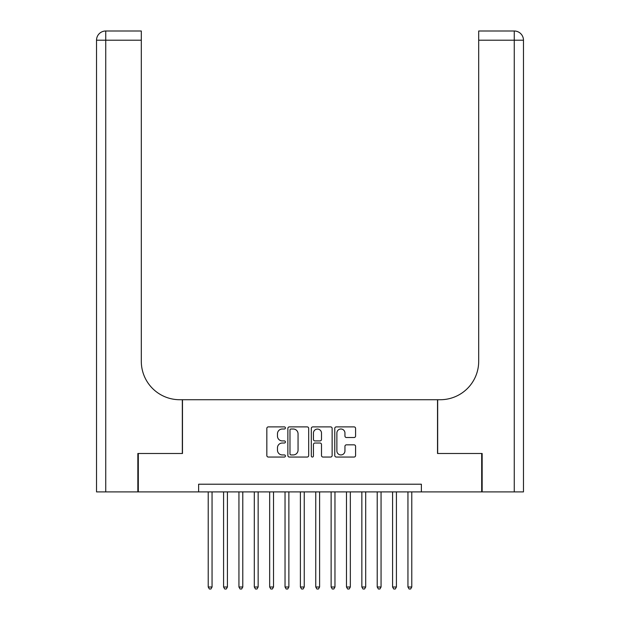 <?xml version="1.0" encoding="UTF-8"?>
<svg xmlns="http://www.w3.org/2000/svg" width="620" height="620" viewBox="0 0 620 620"><rect width="100%" height="100%" fill="white"/><g stroke="black" fill="none" stroke-linecap="round" stroke-linejoin="round"><path stroke-width="0.93" d="M285.417 427.947A1.054 1.054 0 0 0 284.363 426.893L268.344 426.893A1.511 1.511 0 0 0 266.833 428.397L266.833 455.545A1.511 1.511 0 0 0 268.344 457.049L284.363 457.049A1.054 1.054 0 0 0 285.417 455.995A1.054 1.054 0 0 0 284.363 454.94L282.294 454.94A4.828 4.828 0 0 1 277.466 450.112L277.466 447.857A4.828 4.828 0 0 1 282.294 443.029L284.363 443.029A1.054 1.054 0 0 0 285.417 441.975A1.054 1.054 0 0 0 284.363 440.913L282.294 440.913A4.828 4.828 0 0 1 277.466 436.093L277.466 433.829A4.828 4.828 0 0 1 282.294 429.001L284.363 429.001A1.054 1.054 0 0 0 285.417 427.947M354.074 437.526A1.511 1.511 0 0 0 355.578 436.015L355.578 428.397A1.511 1.511 0 0 0 354.074 426.893L336.28 426.893A1.511 1.511 0 0 0 334.769 428.397L334.769 455.545A1.511 1.511 0 0 0 336.28 457.049L354.074 457.049A1.511 1.511 0 0 0 355.578 455.545L355.578 446.346A1.511 1.511 0 0 0 354.074 444.835L346.456 444.835A1.511 1.511 0 0 0 344.945 446.346L344.945 450.911A4.038 4.038 0 0 1 340.915 454.94A4.038 4.038 0 0 1 336.877 450.911L336.877 433.039A4.038 4.038 0 0 1 340.915 429.001A4.038 4.038 0 0 1 344.945 433.039L344.945 436.015A1.511 1.511 0 0 0 346.456 437.526L354.074 437.526M198.617 491.9L138.314 491.9L138.314 453.491L182.482 453.491L182.482 399.722L437.518 399.722L437.518 453.491L481.686 453.491L481.686 491.9L421.383 491.9L421.383 484.22L198.617 484.22L198.617 491.9L421.383 491.9M308.683 428.397A1.511 1.511 0 0 0 307.171 426.893L289.377 426.893A1.511 1.511 0 0 0 287.866 428.397L287.866 455.545A1.511 1.511 0 0 0 289.377 457.049L307.171 457.049A1.511 1.511 0 0 0 308.683 455.545L308.683 428.397M312.829 426.893L330.623 426.893A1.511 1.511 0 0 1 332.134 428.397L332.134 455.545A1.511 1.511 0 0 1 330.623 457.049L323.005 457.049A1.511 1.511 0 0 1 321.501 455.545L321.501 444.532A1.511 1.511 0 0 0 319.99 443.029L314.937 443.029A1.511 1.511 0 0 0 313.433 444.532L313.433 455.995A1.054 1.054 0 0 1 312.372 457.049A1.054 1.054 0 0 1 311.317 455.995L311.317 428.397A1.511 1.511 0 0 1 312.829 426.893M291.036 429.001A1.054 1.054 0 0 0 289.982 430.055L289.982 453.887A1.054 1.054 0 0 0 291.036 454.94L293.221 454.94A4.828 4.828 0 0 0 298.05 450.112L298.05 433.829A4.828 4.828 0 0 0 293.221 429.001L291.036 429.001M321.501 433.109A4.038 4.038 0 0 0 317.463 429.079A4.038 4.038 0 0 0 313.433 433.109L313.433 439.41A1.511 1.511 0 0 0 314.937 440.913L319.99 440.913A1.511 1.511 0 0 0 321.501 439.41L321.501 433.109M208.219 491.9L208.219 587L212.056 587L212.056 491.9M212.056 587L210.909 589L209.366 589L208.219 587M137.849 453.491L182.327 453.491L182.327 399.722L179.715 399.722A38.409 38.409 0 0 1 141.306 361.313L141.306 40.215L105.741 40.215L105.741 491.9L137.849 491.9L137.849 453.491M105.741 491.9L96.526 491.9L96.526 40.215A9.215 9.215 0 0 1 105.741 31L141.306 31L141.306 40.215M141.306 31L105.741 31A9.215 9.215 0 0 0 96.526 40.215L105.741 40.215L105.741 31M179.715 399.722A38.409 38.409 0 0 1 141.306 361.313M523.474 491.9L523.474 40.215L523.474 491.9L482.151 491.9L482.151 453.491L437.674 453.491L437.674 399.722L440.285 399.722A38.409 38.409 0 0 0 478.694 361.313L478.694 31L514.259 31L478.694 31M440.285 399.722A38.409 38.409 0 0 0 478.694 361.313M514.259 491.9L514.259 31A9.215 9.215 0 0 1 523.474 40.215A9.215 9.215 0 0 0 514.259 31A9.215 9.215 0 0 1 523.474 40.215L478.694 40.215M223.58 491.9L223.58 587L227.424 587L227.424 491.9M227.424 587L226.269 589L224.735 589L223.58 587M238.94 491.9L238.94 587L242.784 587L242.784 491.9M242.784 587L241.629 589L240.095 589L238.94 587M254.309 491.9L254.309 587L258.145 587L258.145 491.9M258.145 587L256.998 589L255.463 589L254.309 587M269.669 491.9L269.669 587L273.513 587L273.513 491.9M273.513 587L272.358 589L270.824 589L269.669 587M285.037 491.9L285.037 587L288.874 587L288.874 491.9M288.874 587L287.726 589L286.184 589L285.037 587M300.398 491.9L300.398 587L304.242 587L304.242 491.9M304.242 587L303.087 589L301.553 589L300.398 587M315.758 491.9L315.758 587L319.602 587L319.602 491.9M319.602 587L318.447 589L316.913 589L315.758 587M331.127 491.9L331.127 587L334.963 587L334.963 491.9M334.963 587L333.816 589L332.274 589L331.127 587M346.487 491.9L346.487 587L350.331 587L350.331 491.9M350.331 587L349.176 589L347.642 589L346.487 587M361.855 491.9L361.855 587L365.692 587L365.692 491.9M365.692 587L364.537 589L363.002 589L361.855 587M377.216 491.9L377.216 587L381.06 587L381.06 491.9M381.06 587L379.905 589L378.371 589L377.216 587M392.576 491.9L392.576 587L396.42 587L396.42 491.9M396.42 587L395.265 589L393.731 589L392.576 587M407.945 491.9L407.945 587L411.781 587L411.781 491.9M411.781 587L410.634 589L409.091 589L407.945 587"/></g></svg>
